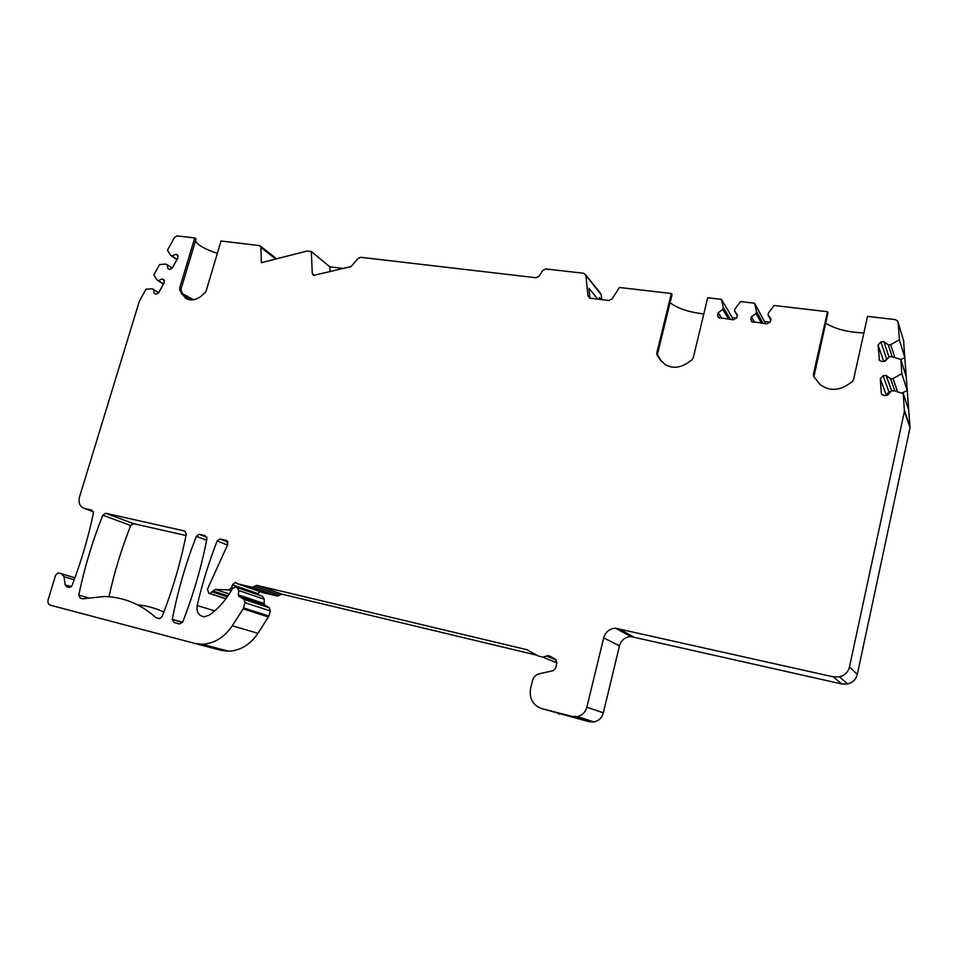 <?xml version="1.0" encoding="UTF-8"?>
<svg xmlns="http://www.w3.org/2000/svg" width="958" height="958" viewBox="0 0 958 958"><rect width="100%" height="100%" fill="white"/><g stroke="black" fill="none" stroke-linecap="round" stroke-linejoin="round"><path stroke-width="1.44" d="M155.759 617.527L159.471 618.676L162.058 616.677C172.727 589.493 180.799 561.951 186.283 534.037L184.666 531.019L105.751 513.272L102.817 515.188C92.495 541.042 84.484 567.687 78.748 595.146L80.221 598.175L82.855 598.798L104.458 596.499C123.69 597.074 140.802 604.091 155.759 617.527L159.794 618.652M585.709 274.766L600.163 292.861L601.181 294.609L601.708 299.603M903.562 340.629L910.028 427.795L857.302 674.396C856.009 679.402 852.812 682.599 847.71 683.976L841.771 683.976L630.843 636.555C625.023 637.034 621.227 640.136 619.455 645.872L603.672 637.872C605.516 631.945 609.444 628.711 615.443 628.209L833.376 676.875L839.531 676.863C844.824 675.414 848.141 672.097 849.495 666.912L904.412 411.317L903.262 393.606L893.886 390.684L891.467 390.936L887.503 395.259L884.485 395.57L881.935 394.648L881.288 393.127L881.803 394.48M536.839 655.2L281.748 594.14L256.828 585.338L526.876 649.692L538.552 656.158L542.958 657.164L547.952 655.619L549.605 655.99L555.424 659.26L556.921 662.948L555.64 668.157L553.137 670.672L539.21 673.797C535.809 674.719 533.594 676.947 532.564 680.491L530.588 688.395C529.032 698.502 532.78 705.244 541.821 708.633L572.345 716.452L577.255 716.608C582.177 715.434 585.374 712.297 586.847 707.208L603.336 712.848L619.455 645.872M603.336 712.848C601.923 717.77 598.834 720.799 594.056 721.925L589.302 721.769L541.821 708.633M558.298 713.734L559.664 714.165M281.748 594.14L277.545 596.068L252.517 587.326L254.672 586.332L279.64 595.11M277.125 596.008L252.098 587.266L237.213 583.709L262.576 592.511L277.545 596.068M259.69 591.505L257.654 594.631M237.44 587.721L262.456 596.271L264.18 599.181L264.228 604.678L269.294 607.767L270.336 610.941L268.911 616.03L257.965 633.322C250.278 644.566 240.542 650.542 228.746 651.224L202.27 644.279C214.352 643.548 224.352 637.381 232.279 625.766L257.965 633.322M899.394 339.779L904.855 357.705L906.244 376.745L900.807 359.418L891.491 356.615L889.096 356.891L885.156 361.19L882.162 361.525L879.516 360.507L878.031 345.024L880.833 341.958L883.815 341.611L888.258 344.916L890.653 344.641L899.394 339.779L898.149 322.415L897.718 321.086L895.263 319.613L867.553 316.38L853.518 379.739L851.997 381.895L846.549 385.511C836.969 390.984 828.119 390.613 820 384.409L813.869 376.698L813.39 374.279L827.532 311.721L774.16 305.494L768.52 312.847L768.041 314.931L771.022 319.038L770.412 321.637L767.071 323.912L751.515 321.565L750.821 319.254L751.419 316.667L756.066 313.494L756.557 311.422L754.581 303.219L740.582 301.578L735.014 308.859L734.523 310.919L737.42 314.978L736.81 317.553L733.517 319.804L718.368 317.577L717.614 315.218L718.225 312.655L722.799 309.518L723.278 307.458L721.398 299.351L707.687 297.746L693.221 357.969L691.76 360.028L686.706 363.489C679.366 368.04 672.229 368.435 665.283 364.687L660.194 359.837L657.152 355.31L656.769 353.023L671.319 293.507L619.467 287.46L612.138 298.848L608.857 300.465L590.26 298.213L587.996 295.938L585.877 275.473L583.626 273.246L545.844 268.959L542.695 270.551L539.091 276.132L535.941 277.724L360.651 257.295L357.945 258.588L351.059 266.575L313.482 275.401L312.272 273.509L311.338 251.547L307.075 251.044L261.378 262.672L260.899 247.439L259.774 245.619L221.035 241.009L205.898 291.807L200.725 296.549C196.27 299.734 191.875 300.644 187.552 299.255L181.589 293.902L179.589 288.238L194.737 237.943L177.158 235.896L174.464 237.524L167.446 250.254L170.728 255.331L172.009 255.954L175.805 254.241L177.422 255.008L177.937 257.774L172.212 268.168L169.614 269.426L167.889 268.599L167.183 264.719L165.902 264.097L159.567 264.552L153.855 274.898L157.112 280.047L158.393 280.67L162.177 278.982L163.782 279.772L164.285 282.562L158.561 292.968L156.022 294.238L154.25 293.364L153.555 289.46L152.274 288.813L145.963 289.22L139.329 301.255L79.538 496.891C78.197 502.938 79.861 506.818 84.543 508.506L91.98 510.171L93.441 513.081C88.459 536.743 81.598 560.191 72.832 583.41L72.281 585.242L69.647 587.482L66.677 586.763L65.192 584.907L64.03 576.752L61.563 573.686L58.306 572.896L55.648 575.123L48.151 599.684C47.529 602.51 48.271 604.354 50.391 605.205L220.819 650.302L228.746 651.224M163.842 612.078C155.495 608.102 146.766 605.696 137.641 604.869M185.996 535.522L133.593 523.655L130.719 525.511C121.57 548.587 114.325 572.321 108.972 596.738M172.284 619.323C177.841 590.787 185.852 563.112 196.33 536.312L199.18 534.289L205.275 535.654L206.928 538.707C201.479 566.837 193.408 594.607 182.703 622.017L179.577 623.957L173.913 622.484L172.284 619.323L182.607 622.233M194.175 643.345L202.27 644.279M268.491 616.964L243.14 608.881L232.279 625.766M243.14 608.881L245.056 602.678L244.015 599.409L238.841 596.235L238.267 594.858L263.666 603.348M227.968 595.924L212.987 591.002L209.97 593.505L208.832 593.277L207.419 589.314L227.836 544.276L226.399 540.396L219.993 538.971L217.131 541.007C208.976 561.951 202.318 583.446 197.156 605.504C196.306 612.162 198.701 615.922 204.353 616.784L209.227 615.156C218.663 608.414 226.363 599.636 232.303 588.823L234.914 587.11L237.069 587.589L238.817 590.571L238.267 594.858M212.987 591.002L215.49 589.433L228.842 589.889L231.692 587.529L232.938 587.949M237.213 583.709L235.345 582.476L232.459 584.835L231.692 587.529M256.828 585.338L254.672 586.332M586.847 707.208L603.672 637.872M900.807 359.418L901.837 373.716L893.036 378.554L890.617 378.805L886.138 375.416L883.132 375.752L880.318 378.817L881.288 393.127M825.628 323.241C835.508 329.121 848.261 332.354 863.888 332.929M671.319 293.507L672.049 294.573L657.439 354.424L661.248 361.238M670.061 302.704C677.665 308.476 688.922 312.212 703.795 313.925M721.398 299.351L732.271 317.601L736.606 318.128M754.581 303.219L764.484 321.529L770.196 322.223M827.532 311.721L827.987 312.799L813.893 376.734M194.737 237.943L196.103 238.949L180.882 289.532L182.882 294.753L185.9 298.501M195.504 240.949C197.695 245.104 204.976 249.248 217.358 253.379M330.091 271.761L329.851 266.815L311.338 251.547M329.851 266.815L343.455 268.456M600.69 299.483L599.337 297.519L600.929 299.507M599.528 299.339L599.337 297.519M597.768 299.124L588.954 288.262L589.972 298.166M901.837 373.716L907.25 390.589L908.639 409.868L903.262 393.606M890.856 391.606L888.916 391.81L886.234 395.391M887.204 358.951L883.983 361.322M901.694 393.115L907.25 390.589M893.036 378.554L897.574 391.834M890.617 378.805L894.844 390.984M886.138 375.416L891.623 390.924M900.843 359.525L904.855 357.705M890.653 344.641L894.868 357.633M888.258 344.916L892.173 356.831M883.815 341.611L888.976 357.023M170.728 255.331L176.931 259.618M172.009 255.954L177.038 259.414M167.183 264.719L172.236 268.132M175.805 254.241L178.176 255.882M153.555 289.46L158.681 292.729M162.177 278.982L164.465 280.49M158.393 280.67L163.495 283.999M157.112 280.047L163.411 284.155M768.041 314.931L770.771 320.104M764.939 323.66L764.484 321.529M756.557 311.422L763.095 323.433M756.066 313.494L761.394 323.217M751.419 316.667L754.629 322.391M734.523 310.919L737.265 315.613M732.69 319.709L732.271 317.601M723.278 307.458L730.475 319.433M722.799 309.518L728.655 319.218M718.225 312.655L721.733 318.367M660.194 359.837L660.888 360.711M657.152 355.31L657.871 356.232M656.769 353.023L657.523 353.993M183.565 295.938L190.858 299.89M182.283 293.591L193.576 299.722M179.697 290.154L181.05 291.04M179.589 288.238L180.99 289.16M181.589 293.902L182.882 294.753M314.823 275.533L312.272 273.509M585.877 275.473L601.181 294.609M587.996 295.938L589.781 298.118M813.39 374.279L813.869 375.261M526.876 649.692L527.714 650.039M257.247 585.398L282.155 594.199M546.587 656.038L556.382 660.098M572.345 716.452L589.302 721.769M633.489 636.83L618.173 628.484M833.376 676.875L841.771 683.976M849.495 666.912L857.302 674.396M910.028 427.795L904.412 411.317M910.088 426.945L904.472 410.431M898.149 322.415L903.909 341.778M883.132 375.752L888.916 391.81M880.318 378.817L886.186 394.78M880.833 341.958L886.653 359.022M878.031 345.024L883.719 361.346M878.989 359.142L879.432 360.4M232.459 584.835L257.942 593.589M228.842 589.889L231.261 590.691M229.249 593.996L215.49 589.433M212.46 591.936L227.345 596.81M209.527 593.445L225.932 598.762M208.832 593.277L225.908 598.81M226.399 540.396L226.998 540.635M220.268 539.019L228.052 542.084M217.131 541.007L227.489 545.042M197.156 605.504L214.7 610.869M268.911 616.03L243.572 607.911M270.336 610.941L245.056 602.678M269.294 607.767L244.015 599.409M238.841 596.235L264.228 604.678M238.817 590.571L264.18 599.181M62.462 574.082L74.928 577.77L62.605 574.165M64.03 576.752L74.209 579.746M65.192 584.907L71.431 586.691M93.453 511.8L84.543 508.506M750.821 319.254L752.401 322.068M717.614 315.218L719.374 318.068M260.899 247.439L275.772 259.007M199.432 534.336L206.868 537.234M196.33 536.312L206.617 540.276M105.751 513.272L133.593 523.655M102.817 515.188L130.719 525.511M78.748 595.146L88.136 597.768M172.248 619.539L182.511 622.437M556.945 662.888L542.958 657.164M547.952 655.619L551.772 657.212M577.255 716.608L594.056 721.925M630.843 636.555L615.443 628.209M839.531 676.863L847.71 683.976M236.506 582.883L235.345 582.476M209.97 593.505L225.98 598.702M219.993 538.971L228.064 542.144M260.444 246.146L276.67 258.78M199.18 534.289L206.892 537.294M105.548 513.237L133.39 523.619"/></g></svg>
